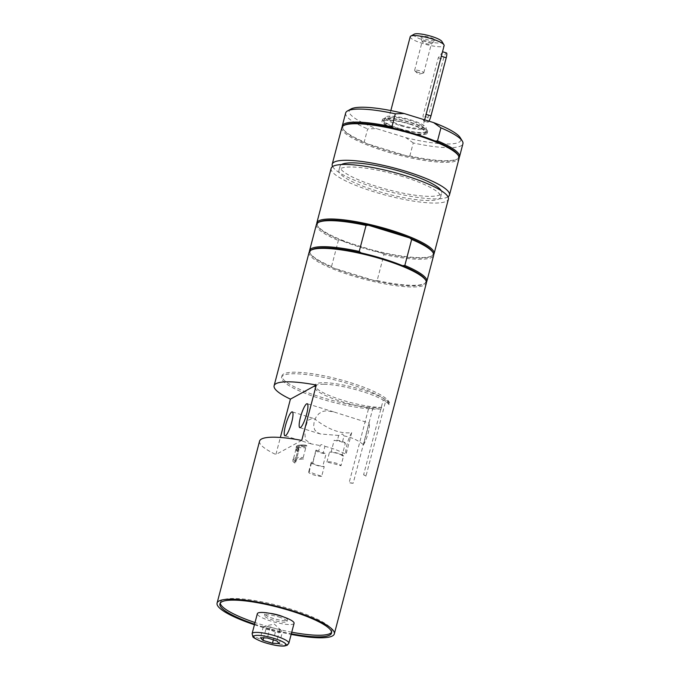 <?xml version="1.0" encoding="UTF-8"?>
<svg xmlns="http://www.w3.org/2000/svg" width="680" height="680" viewBox="0 0 680 680"><rect width="100%" height="100%" fill="white"/><g stroke="black" fill="none" stroke-linecap="round" stroke-linejoin="round"><path stroke-width="0.51" stroke-dasharray="3.4 2.55" d="M420.945 36.244A7.438 1.479 -165.3 0 0 420.716 36.677A7.438 1.479 -165.3 0 0 427.524 39.814A7.438 1.479 -165.3 0 0 434.996 40.426A7.438 1.479 -165.3 0 0 429.437 37.273A7.438 1.479 -165.3 0 0 420.945 36.244M422.305 41.446A4.734 0.944 14.7 0 1 427.448 42.032A4.734 0.944 14.7 0 1 431.315 44.013A4.734 0.944 14.7 0 1 431.256 44.115A4.734 0.944 14.7 0 1 425.552 43.461A4.734 0.944 14.7 0 1 422.161 41.727A4.734 0.944 14.7 0 1 422.161 41.608A4.734 0.944 14.7 0 1 422.305 41.446M418.004 72.258A4.734 0.944 14.7 0 1 414.791 70.788A4.734 0.944 14.7 0 1 414.604 70.406A4.734 0.944 14.7 0 1 420.359 70.966A4.734 0.944 14.7 0 1 423.759 72.811A4.734 0.944 14.7 0 1 423.411 73.049A4.734 0.944 14.7 0 1 418.004 72.258M410.219 36.703A17.527 3.485 -165.3 0 0 422.798 43.537A17.527 3.485 -165.3 0 0 444.125 45.602M414.214 34.178A14.603 2.907 -165.3 0 0 424.26 40.367A14.603 2.907 -165.3 0 0 441.881 41.438M401.37 125.222A17.527 3.485 -165.3 0 0 422.697 127.287A17.527 3.485 -165.3 0 0 410.116 120.454A17.527 3.485 -165.3 0 0 388.79 118.388A17.527 3.485 -165.3 0 0 401.37 125.222M424.83 119.17L423.657 120.997L423.019 115.931L438.277 57.783L442.357 52.334M400.495 125.698A21.054 4.19 -165.3 0 0 426.139 127.95A21.054 4.19 -165.3 0 0 410.992 119.978A21.054 4.19 -165.3 0 0 385.466 117.283A21.054 4.19 -165.3 0 0 400.495 125.698M399.568 128.571A21.837 4.344 -165.3 0 0 426.139 131.147A21.837 4.344 -165.3 0 0 426.164 130.908A21.837 4.344 -165.3 0 0 410.465 122.638A21.837 4.344 -165.3 0 0 383.988 119.842A21.837 4.344 -165.3 0 0 383.894 120.062A21.837 4.344 -165.3 0 0 399.568 128.571M410.04 124.236A21.837 4.344 14.7 0 1 425.723 132.744A21.837 4.344 14.7 0 1 403.495 131.41A21.837 4.344 14.7 0 1 383.477 121.669A21.837 4.344 14.7 0 1 410.04 124.236M428.944 121.168A5.84 1.181 107.1 0 1 427.796 122.272A5.84 1.181 107.1 0 1 428.06 117.487L443.317 59.33A5.84 1.181 107.1 0 1 446.488 52.955M345.363 443.181A5.84 1.165 -165.3 0 0 339.983 440.759A5.84 1.165 -165.3 0 0 334.186 440.274A38.717 7.71 14.7 0 1 337.229 440.997L338.674 435.463L342.44 434.001L344.029 435.931L342.354 442.331A38.717 7.71 14.7 0 1 345.363 443.181L342.091 455.642A38.717 7.71 14.7 0 1 343.536 456.067L340.995 465.766A38.717 7.71 -165.3 0 0 326.91 462.094A7.301 1.454 14.7 0 1 334.228 462.629A7.301 1.454 14.7 0 1 340.995 465.766M326.91 462.094L329.451 452.404A38.717 7.71 14.7 0 1 330.922 452.736L334.186 440.274M321.691 476.289A7.301 1.454 14.7 0 1 313.574 474.869A7.301 1.454 14.7 0 1 308.652 472.124A7.301 1.454 14.7 0 1 309.179 471.767A38.717 7.71 -165.3 0 0 321.691 476.289L324.232 466.59A38.717 7.71 14.7 0 1 324.012 466.522A38.717 7.71 14.7 0 1 322.83 466.148L326.102 453.688A38.717 7.71 14.7 0 1 323.255 452.736L324.938 446.344C322.779 444.388 321.181 444.133 320.152 445.562L318.699 451.095A2.924 0.578 -165.3 0 0 320.229 452.038A2.924 0.578 -165.3 0 0 323.255 452.736M318.699 451.095A38.717 7.71 14.7 0 1 316.166 450.1L312.894 462.562A38.717 7.71 14.7 0 1 311.907 462.154A38.717 7.71 14.7 0 1 311.721 462.077L309.179 471.767M342.091 455.642A5.84 1.165 -165.3 0 0 341.938 455.421A5.84 1.165 -165.3 0 0 337.926 453.568A5.84 1.165 -165.3 0 0 332.46 452.506A5.84 1.165 -165.3 0 0 330.922 452.736M312.894 462.562A5.84 1.165 -165.3 0 0 312.604 462.808A5.84 1.165 -165.3 0 0 314.262 464.134A5.84 1.165 -165.3 0 0 319.727 465.817A5.84 1.165 -165.3 0 0 322.83 466.148M457.852 154.726A59.738 11.892 14.7 0 1 456.62 159.4A59.738 11.892 14.7 0 1 456.569 159.434A59.738 11.892 14.7 0 1 407.499 156.128A59.738 11.892 14.7 0 1 366.137 143.404A59.738 11.892 14.7 0 1 343.468 129.719A59.738 11.892 14.7 0 1 344.692 125.044M459.136 157.565A60.614 12.07 14.7 0 1 457.665 158.822A60.614 12.07 14.7 0 1 409.836 155.958L407.499 156.128L366.137 143.404L364.233 141.916A60.614 12.07 14.7 0 1 342.848 128.698A60.614 12.07 14.7 0 1 342.176 126.88M341.81 127.67A60.614 12.07 -165.3 0 0 391.306 153.059A60.614 12.07 -165.3 0 0 457.173 160.514A60.614 12.07 -165.3 0 0 459.068 158.431M435.175 141.041L393.822 128.307M409.836 155.958L413.253 142.936A60.614 12.07 -165.3 0 0 462.918 143.76M332.613 166.541A60.614 12.07 -165.3 0 0 386.928 191.046A60.614 12.07 -165.3 0 0 447.585 197.064A60.614 12.07 -165.3 0 0 448.001 196.817M413.253 142.936L405.918 137.691L376.44 128.613L367.65 128.903L364.233 141.916M345.661 112.99A60.614 12.07 -165.3 0 0 367.65 128.903M350.965 109.013A57.698 11.483 -165.3 0 0 376.44 128.613M341.496 164.534A52.581 10.463 -165.3 0 0 339.991 166.26A52.581 10.463 -165.3 0 0 388.195 189.728A52.581 10.463 -165.3 0 0 441.711 192.95A52.581 10.463 -165.3 0 0 441.243 190.706M426.887 132.337A23.366 4.649 -165.3 0 0 427.618 131.537A23.366 4.649 -165.3 0 0 408.544 121.745A23.366 4.649 -165.3 0 0 383.146 118.872A23.366 4.649 -165.3 0 0 382.415 119.68A23.366 4.649 -165.3 0 0 401.498 129.464A23.366 4.649 -165.3 0 0 426.887 132.337M426.471 133.934A23.366 4.649 -165.3 0 0 427.201 133.135A23.366 4.649 -165.3 0 0 405.781 122.706A23.366 4.649 -165.3 0 0 381.99 121.278A23.366 4.649 -165.3 0 0 401.072 131.061A23.366 4.649 -165.3 0 0 426.471 133.934M405.918 137.691A57.698 11.483 -165.3 0 0 460.25 137.683M402.875 176.605A52.581 10.463 -165.3 0 0 338.903 170.417A52.581 10.463 -165.3 0 0 387.107 193.885A52.581 10.463 -165.3 0 0 440.623 197.098A52.581 10.463 -165.3 0 0 402.875 176.605M402.483 265.65L361.131 252.917M383.979 254.532L382.067 253.045L340.714 240.321L338.368 240.49L331.543 266.526L333.447 268.005A59.738 11.892 -165.3 0 0 374.808 280.738L377.145 280.56L383.979 254.532A60.614 12.07 -165.3 0 0 433.644 255.349M319.269 221.96A59.738 11.892 -165.3 0 0 318.045 226.627A59.738 11.892 -165.3 0 0 340.714 240.321A59.738 11.892 -165.3 0 0 382.067 253.045A59.738 11.892 -165.3 0 0 431.197 256.317A59.738 11.892 -165.3 0 0 432.421 251.643M377.145 280.56A60.614 12.07 -165.3 0 0 424.975 283.433A60.614 12.07 -165.3 0 0 426.453 282.166M312.001 249.645A59.738 11.892 -165.3 0 0 310.777 254.32A59.738 11.892 -165.3 0 0 333.447 268.005L374.808 280.738A59.738 11.892 -165.3 0 0 423.938 284.01A59.738 11.892 -165.3 0 0 425.161 279.335M331.135 168.376A60.614 12.07 -165.3 0 0 374.646 191.998A60.614 12.07 -165.3 0 0 448.392 199.138M316.752 223.797A60.614 12.07 -165.3 0 0 317.424 225.615A60.614 12.07 -165.3 0 0 360.332 246.542A60.614 12.07 -165.3 0 0 432.233 255.739A60.614 12.07 -165.3 0 0 433.712 254.481M316.387 224.587A60.614 12.07 -165.3 0 0 338.368 240.49M309.485 251.481A60.614 12.07 -165.3 0 0 310.156 253.308A60.614 12.07 -165.3 0 0 331.543 266.526M309.12 252.28A60.614 12.07 -165.3 0 0 352.631 275.901A60.614 12.07 -165.3 0 0 426.377 283.041M301.741 440.41L275.885 454.512L280.356 437.469M259.573 441.125A60.614 12.07 -165.3 0 0 275.885 454.512M311.721 462.077A7.301 1.454 -165.3 0 0 311.194 462.434A7.301 1.454 -165.3 0 0 316.115 465.179A7.301 1.454 -165.3 0 0 324.232 466.59M343.536 456.067A7.301 1.454 -165.3 0 0 336.778 452.94A7.301 1.454 -165.3 0 0 329.451 452.404M316.166 450.1A5.84 1.165 -165.3 0 0 315.877 450.347A5.84 1.165 -165.3 0 0 319.634 452.481A5.84 1.165 -165.3 0 0 326.102 453.688M254.439 624.759A60.614 12.07 -165.3 0 0 291.168 634.398M254.592 624.163A57.698 11.483 -165.3 0 0 291.32 633.803M220.26 603.083A57.698 11.483 14.7 0 1 220.328 602.233A57.698 11.483 14.7 0 1 222.139 600.253A57.698 11.483 14.7 0 1 284.835 607.351A57.698 11.483 14.7 0 1 331.942 631.516A57.698 11.483 14.7 0 1 331.576 632.289M291.745 632.188A57.698 11.483 14.7 0 1 255.017 622.548M294.075 623.313A18.989 3.783 14.7 0 1 270.971 621.078A18.989 3.783 14.7 0 1 257.346 613.674M278.622 616.904A11.688 2.329 14.7 0 1 287.011 621.461A11.688 2.329 14.7 0 1 272.799 620.083A11.688 2.329 14.7 0 1 264.409 615.527A11.688 2.329 14.7 0 1 278.622 616.904M265.88 629.306L270.81 630.02L275.357 632.221L282.276 632.485L281.095 630.326L270.257 626.926L263.33 626.654L265.88 629.306L263.636 637.857M275.357 632.221L273.351 639.846M279.37 643.56L282.276 632.485M279.726 629.841L276.82 640.917M270.257 626.926L267.35 638.001M263.33 626.654L260.423 637.729M269.543 613.266A11.688 2.329 -165.3 0 0 264.834 613.913A11.688 2.329 -165.3 0 0 273.224 618.468A11.688 2.329 -165.3 0 0 287.436 619.846A11.688 2.329 -165.3 0 0 283.645 616.964M342.354 442.331A2.924 0.578 -165.3 0 0 339.864 441.329A2.924 0.578 -165.3 0 0 337.229 440.997M338.674 435.463L320.356 433.967L316.999 432.387L314.653 429.777L313.667 426.046L314.168 421.625L315.979 417.231L318.877 413.67L322.481 411.502L326.255 410.745L333.616 411.868L369.172 423.104L363.494 444.779C358.105 440.249 351.62 437.308 344.029 435.931M363.494 444.779A12.512 2.533 -72.9 0 0 368.186 432.93A12.512 2.533 -72.9 0 0 369.172 423.104M351.704 432.633A12.512 2.533 -72.9 0 0 347.012 444.473A12.512 2.533 -72.9 0 0 346.018 454.3L351.704 432.633C336.413 434.579 322.643 424.991 314.849 419.101L312.783 418.192L307.725 420.435L304.631 430.321L305.397 439.696L311.321 443.921L320.152 445.562M324.938 446.344C331.959 448.018 338.988 450.67 346.018 454.3M324.079 384.251A38.717 7.71 -165.3 0 0 314.534 386.75A38.717 7.71 -165.3 0 0 315.316 389.028A38.717 7.71 -165.3 0 0 318.223 391.552A38.717 7.71 -165.3 0 0 331.381 398.046A38.717 7.71 -165.3 0 0 352.3 404.617A38.717 7.71 -165.3 0 0 368.747 407.906L349.137 482.673A38.717 7.71 -165.3 0 0 353.2 483.191L372.81 408.425A38.717 7.71 -165.3 0 0 381.259 408.901L381.667 407.363A38.717 7.71 14.7 0 1 339.056 399.118A38.717 7.71 14.7 0 1 314.933 385.212A38.717 7.71 14.7 0 1 350.48 386.605A38.717 7.71 14.7 0 1 389.445 403.121L389.036 404.668A38.717 7.71 -165.3 0 0 385.569 401.472L365.95 476.238A38.717 7.71 -165.3 0 0 363.604 474.785L383.214 400.019A38.717 7.71 -165.3 0 0 370.914 394.468A38.717 7.71 -165.3 0 0 349.699 388.059A38.717 7.71 -165.3 0 0 330.82 384.693A38.717 7.71 -165.3 0 0 324.079 384.251M381.667 407.363A55.514 11.05 14.7 0 1 319.863 396.822A55.514 11.05 14.7 0 1 281.979 375.802A55.514 11.05 14.7 0 1 336.438 378.675A55.514 11.05 14.7 0 1 389.445 403.121M363.604 474.785A4.675 0.926 14.7 0 1 365.95 476.238M385.569 401.472A4.675 0.926 -165.3 0 0 383.214 400.019M353.2 483.191A4.675 0.926 14.7 0 1 349.137 482.673M389.036 404.668A55.514 11.05 -165.3 0 0 336.03 380.214A55.514 11.05 -165.3 0 0 281.579 377.349A55.514 11.05 -165.3 0 0 319.464 398.37A55.514 11.05 -165.3 0 0 381.259 408.901M368.747 407.906A4.675 0.926 -165.3 0 0 372.81 408.425M298.877 450.083L298.758 449.063A38.717 7.71 14.7 0 1 298.648 448.817A38.717 7.71 14.7 0 1 298.554 447.669A38.717 7.71 14.7 0 1 305.26 445.213A38.717 7.71 14.7 0 1 305.864 445.188L306.153 445.196C297.738 444.516 296.149 445.987 296.267 446.904A23.664 4.709 14.7 0 1 306.884 445.714L305.719 447.942L303.178 457.631L303.586 459.008A38.717 7.71 -165.3 0 0 294.916 461.516A38.717 7.71 -165.3 0 0 295.443 463.445L298.877 450.083A23.664 4.709 14.7 0 1 296.267 446.904L295.97 448.01A23.664 4.709 14.7 0 1 306.587 446.828M298.758 449.063A23.077 4.59 14.7 0 1 305.864 445.188L306.884 445.714M303.586 459.008A23.758 4.726 -165.3 0 0 292.782 459.927A23.758 4.726 -165.3 0 0 295.443 463.445M295.613 461.754A23.366 4.649 14.7 0 1 293.42 458.881A23.366 4.649 14.7 0 1 293.522 458.643A23.366 4.649 14.7 0 1 303.178 457.631M298.154 452.064A23.366 4.649 14.7 0 1 295.936 449.446A23.366 4.649 14.7 0 1 295.962 449.191A23.366 4.649 14.7 0 1 305.719 447.942M428.06 117.487L423.019 115.931M438.277 57.783L443.317 59.33M252.11 633.615A18.989 3.783 -165.3 0 0 265.744 641.01A18.989 3.783 -165.3 0 0 288.252 643.9A18.989 3.783 -165.3 0 0 288.847 643.255M298.588 451.188A23.664 4.709 14.7 0 1 295.97 448.01L295.927 448.417A23.638 4.709 14.7 0 1 306.51 446.973M298.537 451.316A23.638 4.709 14.7 0 1 295.927 448.417L295.936 449.446M431.256 44.115L434.996 40.426M422.161 41.727L420.716 36.677M414.791 70.788L418.472 74.307L423.411 73.049M423.759 72.811L431.315 44.013M414.604 70.406L422.161 41.608M390.839 110.576L388.79 118.388M424.651 119.842L422.697 127.287M385.466 117.283L383.988 119.842M426.139 127.95L426.164 130.908M383.894 120.062L383.477 121.669M426.139 131.147L425.723 132.744M423.657 120.997L427.796 122.272M311.194 462.434L308.652 472.124M456.62 159.4L457.665 158.822M343.468 129.719L342.848 128.698M382.415 119.68L381.99 121.278M427.618 131.537L427.201 133.135M440.623 197.098L441.711 192.95M338.903 170.417L339.991 166.26M423.938 284.01L424.975 283.433M431.197 256.317L432.233 255.739M318.045 226.627L317.424 225.615M310.777 254.32L310.156 253.308M315.877 450.347L312.604 462.808M220.328 602.233L219.903 603.857M331.942 631.516L331.517 633.139M281.095 630.326L274.261 624.036L264.554 626.314M287.011 621.461L287.436 619.846M264.409 615.527L264.834 613.913M333.616 411.859L307.224 403.741M320.356 433.967L299.863 427.661M312.783 418.192L292.298 411.885M311.321 443.921L284.928 435.795M314.933 385.212L314.534 386.75M281.979 375.802L281.579 377.349M298.554 447.669L294.916 461.516M293.522 458.643L292.782 459.927M295.962 449.191L293.42 458.881"/><path stroke-width="1.02" d="M424.651 119.842L444.125 45.602A17.527 3.485 -165.3 0 0 443.955 44.82A17.527 3.485 -165.3 0 0 431.545 38.768A17.527 3.485 -165.3 0 0 410.754 36.108A17.527 3.485 -165.3 0 0 410.219 36.703L390.839 110.576M443.955 44.82L441.881 41.438A14.603 2.907 -165.3 0 0 431.545 36.397A14.603 2.907 -165.3 0 0 414.214 34.178L410.754 36.108M442.519 51.731L446.488 52.955A5.84 1.181 107.1 0 1 446.233 57.741L430.975 115.897A5.84 1.181 107.1 0 1 428.944 121.168M448.001 196.817A60.614 12.07 -165.3 0 0 449.48 194.981L459.068 158.431A60.614 12.07 -165.3 0 0 458.473 155.745A60.614 12.07 -165.3 0 0 403.503 131.376A60.614 12.07 -165.3 0 0 343.655 125.621L344.692 125.044A59.738 11.892 14.7 0 1 393.822 128.307A59.738 11.892 14.7 0 1 435.175 141.041L437.521 140.862A60.614 12.07 14.7 0 1 459.51 156.774A60.614 12.07 14.7 0 1 459.136 157.565M435.175 141.041A59.738 11.892 14.7 0 1 457.852 154.726L458.473 155.745M343.655 125.621A60.614 12.07 -165.3 0 0 341.81 127.67L332.223 164.22A60.614 12.07 -165.3 0 0 332.613 166.541M342.176 126.88A60.614 12.07 14.7 0 1 342.244 126.013A60.614 12.07 14.7 0 1 391.909 126.829L393.822 128.307M459.51 156.774L462.918 143.76A60.614 12.07 -165.3 0 0 462.323 141.066A60.614 12.07 -165.3 0 0 440.938 127.848L437.521 140.862M449.48 194.981A60.614 12.07 -165.3 0 0 399.993 169.592A60.614 12.07 -165.3 0 0 334.118 162.137A60.614 12.07 -165.3 0 0 332.223 164.22M391.909 126.829L395.326 113.815L404.115 113.526L433.594 122.595L440.938 127.848M395.326 113.815A60.614 12.07 -165.3 0 0 347.505 110.942A60.614 12.07 -165.3 0 0 345.661 112.99L342.244 126.013M404.115 113.526A57.698 11.483 -165.3 0 0 350.965 109.013L347.505 110.942M441.243 190.706A52.581 10.463 -165.3 0 0 403.962 172.456A52.581 10.463 -165.3 0 0 341.64 164.458A52.581 10.463 -165.3 0 0 341.496 164.534M462.323 141.066L460.25 137.683A57.698 11.483 -165.3 0 0 433.594 122.595M426.453 282.166A60.614 12.07 -165.3 0 0 426.819 281.375L433.644 255.349A60.614 12.07 -165.3 0 0 433.041 252.654L432.421 251.643A59.738 11.892 -165.3 0 0 409.751 237.957A59.738 11.892 -165.3 0 0 390.133 231.013A59.738 11.892 -165.3 0 0 368.399 225.225L409.751 237.957L411.655 239.445L404.829 265.472L402.483 265.65A59.738 11.892 -165.3 0 0 382.865 258.706A59.738 11.892 -165.3 0 0 361.131 252.917L359.227 251.43L366.052 225.403L368.399 225.225A59.738 11.892 -165.3 0 0 319.269 221.96L318.231 222.538A60.614 12.07 -165.3 0 0 316.387 224.587L309.553 250.614A60.614 12.07 -165.3 0 0 309.485 251.481M433.041 252.654A60.614 12.07 -165.3 0 0 411.655 239.445M426.819 281.375A60.614 12.07 -165.3 0 0 404.829 265.472M291.168 634.398A60.614 12.07 -165.3 0 0 332.444 635.953A60.614 12.07 -165.3 0 0 334.339 633.879L426.377 283.041A60.614 12.07 -165.3 0 0 425.782 280.347L425.161 279.335A59.738 11.892 -165.3 0 0 402.483 265.65M433.712 254.481A60.614 12.07 -165.3 0 0 434.078 253.691L448.392 199.138A60.614 12.07 -165.3 0 0 404.88 175.517A60.614 12.07 -165.3 0 0 331.135 168.376L316.82 222.921A60.614 12.07 -165.3 0 0 316.752 223.797M434.078 253.691A60.614 12.07 -165.3 0 0 390.567 230.07A60.614 12.07 -165.3 0 0 316.82 222.921M366.052 225.403A60.614 12.07 -165.3 0 0 318.231 222.538M359.227 251.43A60.614 12.07 -165.3 0 0 309.553 250.614M361.131 252.917A59.738 11.892 -165.3 0 0 312.001 249.645L310.964 250.223A60.614 12.07 -165.3 0 0 309.12 252.28L274.108 385.747A60.614 12.07 14.7 0 1 276.003 383.664A60.614 12.07 14.7 0 1 316.276 385.033L301.741 440.41A60.614 12.07 -165.3 0 0 261.477 439.042A60.614 12.07 -165.3 0 0 259.573 441.125L217.081 603.117A60.614 12.07 -165.3 0 0 254.439 624.759M425.782 280.347A60.614 12.07 -165.3 0 0 382.865 259.42A60.614 12.07 -165.3 0 0 310.964 250.223M280.356 437.469L290.42 399.126A60.614 12.07 14.7 0 1 274.108 385.747M290.42 399.126L316.276 385.033M285.498 435.702A12.512 2.533 107.1 0 1 284.928 435.795A12.512 2.533 107.1 0 1 285.829 424.32A12.512 2.533 107.1 0 1 291.728 411.978A12.512 2.533 107.1 0 1 292.298 411.885A12.512 2.533 107.1 0 1 291.397 423.359A12.512 2.533 107.1 0 1 285.498 435.702M300.433 427.558A12.512 2.533 107.1 0 1 299.863 427.661A12.512 2.533 107.1 0 1 300.764 416.177A12.512 2.533 107.1 0 1 306.654 403.844A12.512 2.533 107.1 0 1 307.224 403.741A12.512 2.533 107.1 0 1 306.332 415.216A12.512 2.533 107.1 0 1 300.433 427.558M334.339 633.879A60.614 12.07 -165.3 0 0 284.852 608.481A60.614 12.07 -165.3 0 0 218.977 601.035A60.614 12.07 -165.3 0 0 217.081 603.117M291.32 633.803A57.698 11.483 -165.3 0 0 329.707 635.111A57.698 11.483 -165.3 0 0 331.517 633.139A57.698 11.483 -165.3 0 0 284.41 608.965A57.698 11.483 -165.3 0 0 221.714 601.876A57.698 11.483 -165.3 0 0 219.903 603.857A57.698 11.483 -165.3 0 0 254.592 624.163M331.576 632.289A57.698 11.483 14.7 0 1 291.745 632.188M255.017 622.548A57.698 11.483 14.7 0 1 220.26 603.083M280.449 615.91A18.989 3.783 14.7 0 1 294.075 623.313L288.847 643.255A18.989 3.783 -165.3 0 0 275.213 635.851A18.989 3.783 -165.3 0 0 252.11 633.615L257.346 613.674A18.989 3.783 14.7 0 1 280.449 615.91M273.351 639.846L272.45 643.297L262.981 640.381L260.423 637.729L267.35 638.001L276.82 640.917L279.37 643.56L272.45 643.297M263.636 637.857L262.981 640.381M283.645 616.964A11.688 2.329 -165.3 0 0 269.543 613.266M425.935 114.342L430.975 115.897M441.192 56.194L446.233 57.741M274.048 638.384A16.651 3.315 14.7 0 1 285.481 645.447A16.651 3.315 14.7 0 1 265.744 642.914A16.651 3.315 14.7 0 1 254.311 635.851A16.651 3.315 14.7 0 1 274.048 638.384M252.11 633.615L252.85 636.599C252.688 637.33 255.595 638.979 261.562 641.546C271.413 644.887 279.055 646.374 284.469 646L287.181 645.277L288.847 643.255"/></g></svg>

